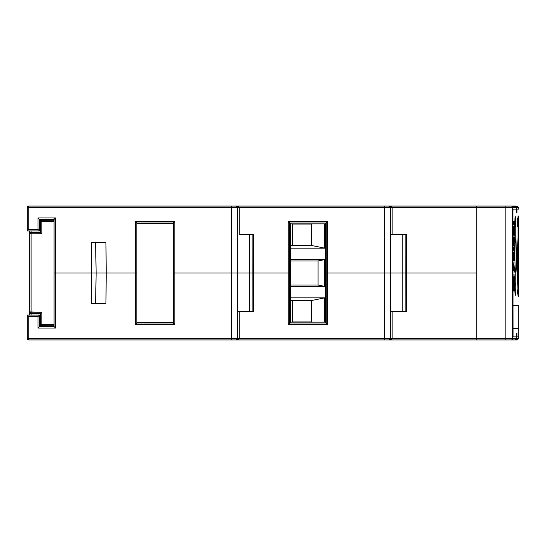<?xml version="1.0" encoding="UTF-8"?>
<svg xmlns="http://www.w3.org/2000/svg" width="546" height="546" viewBox="0 0 546 546"><rect width="100%" height="100%" fill="white"/><g stroke="black" fill="none" stroke-linecap="round" stroke-linejoin="round"><path stroke-width="0.82" d="M96.144 273L95.577 303.596L96.144 273L54.068 273L91.421 273L91.687 303.596L105.944 303.596L106.217 273L96.144 273L135.278 273L106.217 273L105.944 242.404L91.687 242.404L91.687 303.596L105.944 303.596L106.217 273L135.278 273L135.278 324.501L174.795 324.501L174.795 273L231.524 273L231.524 338.397L28.829 338.397L28.829 316.598L38.008 316.598L38.008 328.071L55.603 328.071L55.603 273L54.068 273L91.421 273L55.603 273L55.603 217.929L38.008 217.929L38.008 229.402L28.829 229.402L28.829 207.603L231.524 207.603L231.524 273L173.157 273L173.273 322.979L172.584 322.29L173.273 322.979L136.8 322.979L137.49 322.29L136.8 322.979L136.8 273L135.278 273L135.278 324.501L174.795 324.501L174.795 273L173.273 273L173.273 322.979L174.795 324.501L173.273 322.979L136.8 322.979L135.278 324.501L136.8 322.979L136.916 273L135.278 273L136.916 273L136.8 223.021L137.49 223.71L136.8 223.021L173.273 223.021L173.157 273L174.795 273L174.795 221.499L135.278 221.499L135.278 273L106.217 273L105.944 242.404L91.687 242.404L91.421 273L96.144 273L95.577 242.404L96.144 273M253.126 311.247L237.763 311.247M406.101 311.247L390.738 311.247M390.622 311.247L392.151 311.247L392.151 338.397L391.257 339.482L389.093 339.926L476.289 339.926L476.289 338.397L390.622 338.397L390.622 273L402.252 273L402.252 311.247L402.252 273L405.146 273L405.125 311.247L406.633 311.247L406.633 234.753L392.151 234.753L392.151 207.603L476.289 207.603L476.289 206.074L28.829 206.074L28.829 207.603L27.3 207.603L27.3 230.931L39.537 230.931L39.537 219.458L54.068 219.458L54.068 221.355L41.817 221.464L41.817 233.695L31.108 233.79L31.108 312.21L41.817 312.305L41.817 324.536L54.068 324.645L54.068 325.778L41.817 325.669L54.068 325.778L54.068 324.645L54.068 326.542L39.537 326.542L39.537 315.069L27.3 315.069L27.3 338.397L28.829 339.926L231.524 339.926L231.524 338.397L28.829 338.397L28.829 339.926L476.289 339.926L476.289 273L476.289 338.397L392.151 338.397L392.151 311.247L406.633 311.247L406.674 273L476.289 273L384.5 273L384.5 338.397L239.175 338.397L239.175 311.247L253.658 311.247L253.692 273L288.254 273L288.254 324.501L327.771 324.501L327.771 273L384.5 273L325.368 273L326.249 273L326.249 322.979L325.368 322.099L325.368 223.901L290.656 223.901L290.656 273L237.681 273L252.17 273L249.276 273L252.17 273L252.143 311.247L253.658 311.247L253.692 273L252.17 273L252.143 311.247M237.681 311.247L239.175 311.247L239.175 338.397L238.274 339.482L236.111 339.926L384.5 339.926L384.5 338.397L237.647 338.397L237.647 273L231.524 273L231.524 338.397L237.647 338.397L236.698 339.81L237.53 338.984M290.656 273L290.656 322.099L325.368 322.099L325.368 223.901L326.249 223.021L326.249 322.979L289.776 322.979L290.656 322.099L325.368 322.099L327.771 324.501L327.771 273L325.368 273L327.771 273L327.771 221.499L288.254 221.499L288.254 324.501L327.771 324.501L326.249 322.979L289.776 322.979L289.776 273L290.656 273L290.656 322.099L288.254 324.501L289.776 322.979L289.776 273L288.254 273L290.656 273L289.776 273L289.776 223.021L290.656 223.901L290.656 273M390.172 339.482L389.673 339.81L390.172 339.475M390.622 338.397L384.5 338.397L384.5 339.926L389.093 339.926L392.151 338.397L390.622 338.397A1.529 1.529 0 0 1 389.093 339.926A1.529 1.529 0 0 0 390.622 338.397L390.622 273L384.5 273L384.5 338.397L390.622 338.397L390.506 338.984M236.131 339.926L236.479 339.919M54.068 217.929L54.068 326.542L55.603 328.071L55.603 217.929L38.008 217.929L38.008 229.402L28.829 229.402L28.829 207.603L231.524 207.603L231.524 273L174.795 273L237.647 273L231.524 273L237.647 273L237.647 338.397L239.175 338.397L236.111 339.926A1.529 1.529 0 0 0 237.647 338.397L237.524 338.984L237.647 338.397A1.529 1.529 0 0 1 236.111 339.926L236.698 339.81M27.416 338.984L27.75 339.482L27.416 338.984M28.242 339.81L28.829 339.926A1.529 1.529 0 0 1 27.3 338.397L28.829 338.397L28.829 316.598L38.008 316.598L38.008 328.071L55.603 328.071L55.016 327.484L54.068 326.542L39.537 326.542L38.008 328.071L39.537 326.542L39.537 315.069L38.008 316.598L39.537 315.069L27.3 315.069L28.829 316.598L27.3 315.069L27.3 338.397L28.829 338.397L28.829 339.926M389.093 339.926L389.68 339.81M237.647 338.397L231.524 338.397L231.524 339.926L236.111 339.926M237.53 207.016L237.647 207.603L237.196 206.518L236.111 206.074A1.529 1.529 0 0 1 237.647 207.603L237.647 273L237.647 207.603L384.5 207.603L384.5 206.074L236.118 206.074L238.274 206.518L239.175 207.603L239.175 234.753L253.658 234.753L252.143 234.753L252.17 273L249.276 273L252.17 273L249.276 273L249.276 311.247L249.276 273L288.254 273L253.692 273L253.658 234.753L239.175 234.753L239.175 207.603L384.5 207.603L384.5 273L327.771 273L390.622 273L390.622 207.603L390.172 206.518L389.093 206.074L391.257 206.518L392.151 207.603L476.289 207.603L476.289 273L405.146 273L405.125 311.247M390.738 234.753L406.633 234.753L405.125 234.753L405.146 273L402.252 273L476.289 273L476.289 206.074L389.093 206.074A1.529 1.529 0 0 1 390.622 207.603L384.5 207.603L384.5 273L402.252 273L390.622 273L390.622 207.603L392.151 207.603L392.151 234.753L390.622 234.753M373.792 273L376.351 273M220.816 273L223.375 273M172.584 223.71L173.273 223.021L172.584 223.71M325.368 223.901L290.656 223.901L289.776 223.021L326.249 223.021L325.368 223.901M237.524 207.016L237.647 207.603L231.524 207.603L231.524 206.074L28.829 206.074L27.75 206.518L28.829 206.074L27.3 207.603A1.529 1.529 0 0 1 28.829 206.074L28.242 206.19M390.506 207.016L390.622 207.603A1.529 1.529 0 0 0 389.093 206.074L392.151 207.603L390.622 207.603L390.506 207.016M389.673 206.19L390.172 206.518L389.673 206.19M27.416 207.016L27.75 206.518M236.698 206.19L237.196 206.518L236.698 206.19M54.191 219.342L55.603 217.929L54.068 219.458L39.421 219.342L39.537 230.931L27.3 230.931L27.3 207.596M39.087 219.007L38.595 218.516L39.087 219.007M38.008 217.929L38.595 218.516L38.008 217.929M39.087 230.48L38.595 229.989L39.087 230.48M38.008 229.402L38.595 229.989L38.008 229.402M27.75 230.48L28.242 229.989L27.75 230.48M28.829 229.402L28.242 229.989L28.829 229.402M27.3 207.603L28.829 207.603L28.829 206.074M236.118 206.074L239.175 207.603L237.647 207.603A1.529 1.529 0 0 0 236.111 206.074L231.524 206.074L231.524 207.603L237.647 207.603M326.249 223.021L326.249 273L327.771 273L327.771 221.499L326.249 223.021L327.771 221.499L288.254 221.499L289.776 223.021L326.249 223.021M289.776 273L289.776 223.021L288.254 221.499L288.254 273L289.776 273M173.273 223.021L173.273 273L174.795 273L174.795 221.499L173.273 223.021L174.795 221.499L135.278 221.499L136.8 223.021L173.273 223.021M136.8 273L136.8 223.021L135.278 221.499L135.278 273L136.8 273M389.1 206.074L384.5 206.074L384.5 207.603L390.622 207.603M252.143 234.753L252.17 273L253.692 273L253.658 234.753L253.126 234.753M249.276 273L249.276 234.753L249.276 273M405.125 234.753L405.146 273L406.674 273L406.633 234.753L406.101 234.753M402.252 273L402.252 234.753L402.252 273M516.304 209.132L513.09 209.132L512.892 211.022L513.09 336.868L516.304 336.868L516.304 333.046L517.014 333.046L517.014 336.868L518.7 336.868L517.014 336.868L517.014 333.046L516.304 333.046L516.304 336.868L513.09 336.868L512.892 334.985L512.892 211.022L513.09 209.132L516.304 209.132L516.304 212.954L516.304 209.132M517.014 212.954L516.304 212.954L517.014 212.954L517.014 209.132L517.014 212.954M518.7 238.609L518.68 241.312M518.632 255.576L518.666 243.598M518.686 271.908L518.666 268.1M518.639 261.937L518.645 262.428L518.639 261.937M518.666 243.496L518.632 255.801M518.639 250.757L518.639 251.453M518.645 247.222L518.645 247.611M518.645 247.713L518.645 248.382M518.673 241.803L518.673 242.335M515.813 295.563L515.813 273.375L515.165 268.106L514.885 255.801L515.165 243.489L515.813 238.199L515.847 216.018L515.847 238.199L516.646 255.781L515.847 273.375L515.847 295.563L515.813 273.375L515.813 295.563M514.537 238.213L514.509 241.776L514.537 238.213M514.448 236.991L514.503 237.469L514.448 236.991M513.752 236.855L514.393 236.855L513.752 236.855M513.663 237.619L513.629 238.227L513.663 237.619M513.609 238.936L513.595 239.701L513.609 238.936M513.602 240.486L513.595 239.701L513.602 240.486M513.643 241.919L513.615 241.243L513.643 241.919M513.595 245.447L513.595 241.919L513.595 245.447L514.769 245.447L513.595 245.447M514.769 241.919L514.769 245.447L514.769 241.919M514.018 291.373L514.004 290.335L513.499 290.335L513.411 289.79L513.499 276.822L513.97 278.87L514.271 290.335L513.67 276.822L513.411 289.79L513.499 290.335L514.004 290.335L514.018 291.373M517.977 295.563L517.478 255.801L517.977 238.199L518.352 252.402L517.99 295.563M517.99 216.018L517.99 238.199L517.977 216.018M512.981 328.453L512.981 305.507L512.981 328.453L518.7 328.453L512.981 328.453M514.004 276.822L514.004 274.072L514.168 276.822L514.666 276.822L514.741 277.375L514.666 290.335L514.004 276.822L514.434 290.335L514.741 277.375L514.666 276.822L514.168 276.822L514.004 274.072L514.004 276.822M513.602 267.021L513.998 261.957L513.752 266.823L514.557 267.049L514.557 270.543L513.602 270.543L513.602 267.021L513.602 270.543L514.557 270.543L514.557 267.049L513.752 266.823L513.998 261.957L513.602 267.021M514.257 252.04L514.503 259.302L514.387 260.415L513.779 260.415L513.779 252.04L514.161 252.04L514.428 256.415L514.257 252.04L514.38 256.893L514.161 252.04L513.779 252.04L513.711 260.032L514.387 260.415L514.503 259.302L514.257 252.04M513.349 246.942L514.557 246.942L514.557 250.471L513.349 250.471L513.349 246.942L513.349 250.471L514.557 250.471L514.557 246.942L513.349 246.942M513.615 233.162L513.704 226.918L513.779 226.44L514.387 226.44L514.462 234.835L514.387 235.312L513.779 235.312L513.615 233.162L513.779 235.312L514.387 235.312L514.462 234.835L514.387 226.44L513.779 226.44L513.704 226.918L513.615 233.162M514.557 221.369L514.557 224.897L513.349 224.897L513.349 221.369L514.557 221.369L513.349 221.369L513.349 224.897L514.557 224.897L514.557 221.369M515.656 288.65L515.711 294.096L515.096 294.096L515.096 293.065L515.656 293.065L515.656 288.65L515.656 293.065L515.096 293.065L515.096 294.096L515.711 294.096L515.656 288.65M515.711 284.241L515.165 284.241L515.165 286.002L515.096 283.21L515.711 283.21L515.711 284.241L515.711 283.21L515.096 283.21L515.165 286.002L515.165 284.241L515.711 284.241M515.711 217.724L515.233 225.28L515.711 225.28L515.711 226.31L515.096 226.31L515.588 218.516L515.096 218.516L515.096 217.485L515.711 217.485L515.096 217.485L515.096 218.516L515.588 218.516L515.096 226.31L515.711 226.31L515.711 225.28L515.233 225.28L515.711 217.724M517.895 288.65L517.594 294.096L517.895 288.65M517.704 281.163L517.922 287.769L517.704 281.163M517.922 217.724L517.594 226.31L517.922 217.724M518.7 288.65L518.659 294.096L518.7 288.65M518.673 286.295L518.693 279.982L518.673 286.295M518.686 283.34L518.693 287.769L518.686 283.34M518.7 217.881L518.659 226.467L518.7 217.881M518.7 216.018L518.7 272.98M515.847 238.199L515.813 216.018L515.847 238.199L515.165 243.489L514.885 255.801L515.165 268.106L515.813 273.375L516.427 268.093L516.646 255.781L515.847 238.199M518.673 241.98L518.68 241.585M518.673 268.912L518.666 268.482M518.68 270.761L518.68 270.4M513.786 230.105L514.38 230.105L514.38 231.647L513.786 231.647L513.786 230.105L513.786 231.647L514.38 231.647L514.428 231.17L514.38 230.105L513.786 230.105M514.38 240.376L513.786 240.376L513.786 241.919L514.38 241.919L514.38 240.376L514.38 241.919L513.786 241.919L513.738 241.441L513.786 240.376L514.38 240.376M513.786 256.893L514.032 255.351L513.786 256.893M513.813 277.969L513.499 277.505L513.431 278.228L513.431 288.93L513.499 289.653L514.045 289.653L514.127 292.267L513.813 277.969L514.127 292.267L514.045 289.653L513.499 289.653L513.431 288.93L513.431 278.228L513.499 277.505L513.813 277.969M518.243 219.676L518.229 218.946M518.345 222.864L518.345 222.502M518.229 224.017L518.222 223.485M518.277 218.898L518.277 219.342M518.243 228.562L518.29 225.942M518.29 231.19L518.243 228.856M518.352 229.04L518.311 231.313M518.311 225.867L518.359 228.269M518.229 235.039L518.379 232.111M518.222 235.64L518.229 235.237M518.379 233.217L518.379 238.629M518.25 240.465L518.311 239.933M518.379 244.219L518.359 245.222M518.386 243.141L518.379 243.516M518.379 242.028L518.386 242.765M518.318 239.953L518.379 241.339M518.386 249.945L518.366 251.795M518.318 246.758L518.372 247.577M518.29 271.342L518.229 269.963M518.386 268.755L518.359 270.83M518.318 265.568L518.372 266.387M518.297 276.911L518.29 274.42M518.331 274.461L518.304 277.095M518.366 274.713L518.352 274.358M518.366 275.976L518.366 274.891M518.359 277.498L518.366 276.713M518.386 275.832L518.379 276.863M518.372 273.792L518.386 275.477M518.318 274.031L518.366 273.259M518.25 272.945L518.243 276.829M518.222 275.157L518.236 273.628M518.229 277.122L518.222 276.064M518.325 281.17L518.229 284.527M518.359 284.582L518.345 281.04M518.366 280.016L518.372 280.521M518.29 281.204L518.311 280.296M518.243 279.525L518.284 281.6M518.229 285.967L518.29 287.653L518.345 286.022M518.222 290.479L518.222 286.37M518.345 290.738L518.29 289.127L518.229 290.868M518.338 286.998L518.345 289.817M518.297 296.335L518.29 293.85M518.345 293.762L518.311 296.56M518.359 296.812L518.352 293.85M518.386 295.256L518.379 296.294M518.379 294.021L518.386 294.901M518.366 292.683L518.372 293.216M518.345 292.519L518.325 292.929M518.27 292.151L518.297 292.745M518.222 295.133L518.27 292.165M518.222 295.85L518.222 295.495M518.243 294.826L518.243 296.26M518.256 293.516L518.243 294.512M517.99 273.375L518.352 252.402L517.977 238.199L517.478 255.801L517.99 273.375M517.669 290.213L517.656 291.974M517.656 221.144L517.669 222.898M517.526 218.311L517.628 219.656M515.677 294.799L515.581 294.451M516.953 338.397L518.7 338.397L516.953 338.397L516.953 334.575L516.953 338.397L516.502 339.482L516.953 338.397M516.373 334.575L516.953 334.575L516.373 334.575L516.373 338.397L516.373 334.575M512.762 338.397L516.373 338.397L515.929 339.482L514.844 339.926L515.929 339.482L516.373 338.397L512.762 338.397L512.762 207.603L512.762 338.397A1.529 1.529 90 0 1 511.233 339.926L514.844 339.926L511.233 339.926A1.529 1.529 -90 0 0 512.762 338.397L476.289 338.397L476.289 207.603L505.132 207.603L505.132 338.397L512.762 338.397M516.373 207.603L505.132 207.603L505.132 339.926L511.233 339.926L505.132 339.926L505.132 338.397L476.289 338.397L476.289 206.074L476.289 207.603L516.373 207.603L516.373 211.425L516.373 207.603L515.929 206.518L516.373 207.603M516.953 211.425L516.373 211.425L516.953 211.425L516.953 207.603L516.953 211.425M516.011 206.19L517.171 206.074L518.7 207.603L516.953 207.603L516.011 206.19L516.953 207.603L518.7 207.603L518.7 209.132L517.014 209.132M476.289 339.926L505.132 339.926L476.289 339.926L476.289 338.397L476.289 339.926M515.424 339.926L516.502 339.482L515.424 339.926L517.171 339.926L518.7 338.397L518.7 305.507L512.981 305.507M514.844 206.074L476.289 206.074L505.132 206.074L505.132 207.603L505.132 206.074L511.233 206.074A1.529 1.529 90 0 1 512.762 207.603A1.529 1.529 -90 0 0 511.233 206.074L515.929 206.518L514.844 206.074M515.424 206.074L516.502 206.518M514.721 248.253L514.939 239.332M514.182 251.945L514.475 250.983M514.721 227.232L514.939 218.311M514.68 271.792L514.68 271.041M514.509 272.072L514.939 265.199M136.916 223.71L173.157 223.71L173.157 322.29L136.916 322.29L136.916 223.71L136.916 322.29L173.157 322.29L173.157 223.71L136.916 223.71M237.681 312.012L237.681 218.885L237.681 312.012M40.561 313.404L41.817 312.305L29.593 311.909L31.108 312.21L31.108 233.79L29.593 234.091L31.108 233.79L31.108 232.562L31.108 233.79L41.817 233.695L40.329 232.48L31.108 232.562L29.593 234.091L29.593 230.931L29.593 315.069L29.593 234.091A1.529 1.529 0 0 1 31.108 232.562L31.108 230.931L31.108 232.562L40.329 232.48L41.817 233.695L41.817 221.464L54.068 221.355L54.068 220.222L41.817 220.331L54.068 220.222L54.068 324.645L41.817 324.536L41.817 325.669L39.537 325.648L41.817 325.669L41.817 312.305L40.329 313.52L31.108 313.438L31.108 315.069L31.108 313.438L40.329 313.52M40.418 221.28L40.302 232.48L40.302 221.86A1.529 1.529 0 0 1 41.817 220.331L40.745 220.782M40.302 324.14L40.302 313.52L40.302 324.14A1.529 0.396 -0 0 0 41.817 324.536L40.302 324.14L41.817 325.669A1.529 1.529 0 0 1 40.302 324.14L40.745 325.218L41.817 325.669M40.117 220.345L41.817 220.331L41.817 221.464L41.817 220.331L40.117 220.345M39.537 324.119L40.302 324.126L39.537 324.119M40.302 221.874L39.537 221.881L40.302 221.874M41.237 220.447L41.817 220.331L40.302 221.86L41.817 221.464A1.529 0.396 180 0 0 40.302 221.86M31.108 232.562L29.709 233.511M40.117 325.655L39.681 325.539M31.108 312.21L31.108 313.438L31.108 312.21M29.709 312.489L29.593 311.909L31.108 313.438A1.529 1.529 0 0 1 29.593 311.909L30.037 312.988M30.528 313.315L31.108 313.438L30.528 313.315M29.593 286.043L29.593 284.527M29.593 261.473L29.593 259.957M290.656 297.857L324.706 297.857L324.706 322.099L324.706 297.857L311.452 300.539L311.452 321.956L292.335 321.956L292.335 300.539L311.452 300.539L324.706 297.857L290.656 297.857M290.656 259.616L324.706 259.616L324.706 286.384L290.656 286.384L324.706 286.384L318.079 285.046L318.079 260.954L324.706 259.616L324.706 286.384L318.079 285.046L318.079 260.954L290.656 260.954L318.079 260.954L324.706 259.616L290.656 259.616M324.706 223.901L324.706 248.143L290.656 248.143L324.706 248.143L311.452 245.461L292.335 245.461L292.335 224.044L311.452 224.044L311.452 245.461L311.452 224.044L312.162 223.901L292.335 224.044L292.335 245.461L311.452 245.461L324.706 248.143L324.706 223.901M290.656 245.802L292.335 245.461L290.656 245.802M291.625 223.901L292.335 224.044L291.625 223.901M290.656 285.046L318.079 285.046L290.656 285.046M312.162 322.099L311.452 321.956L311.452 300.539L292.335 300.539L292.335 321.956L312.162 322.099M291.625 322.099L292.335 321.956L291.625 322.099M290.656 300.198L292.335 300.539L290.656 300.198M518.7 295.563L518.7 273.382"/></g></svg>
